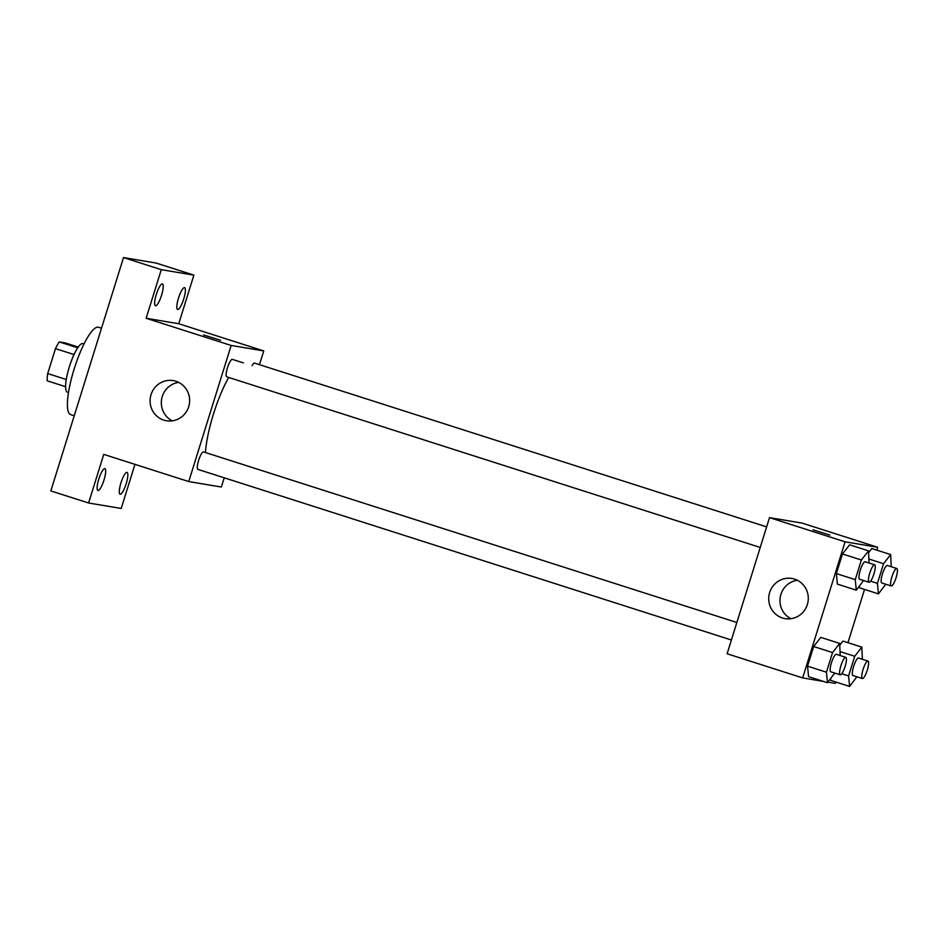 <?xml version="1.0" encoding="UTF-8"?>
<svg xmlns="http://www.w3.org/2000/svg" width="944" height="944" viewBox="0 0 944 944"><rect width="100%" height="100%" fill="white"/><g stroke="black" fill="none" stroke-linecap="round" stroke-linejoin="round"><path stroke-width="1.42" d="M66.257 379.5L47.707 373.564L55.472 348.619A24.202 5.558 107.7 0 1 59.307 341.929L65.289 342.932L78.258 347.073M47.707 373.564A24.202 5.558 107.7 0 0 47.2 380.821L65.584 386.698M68.487 392.527L67.378 392.173A25.476 5.841 -72.3 0 1 69.561 366.13A25.476 5.841 -72.3 0 1 82.895 343.651L84.004 344.005M74.045 354.566L55.472 348.619M77.738 347.817L59.307 341.929M101.504 328.217L98.542 327.273A45.843 10.526 107.7 0 0 74.552 367.735A45.843 10.526 107.7 0 0 70.611 414.605L74.234 415.761M134.945 464.365L121.21 508.462L88.606 502.999L50.834 490.915L123.511 257.582L156.102 263.046L193.886 275.129L178.746 323.733L263.754 350.92L259.47 364.667M224.235 477.806L221.356 487.033L188.753 481.57L103.746 454.383L88.606 502.999M126.177 483.717A11.446 2.631 -72.3 0 1 120.077 494.184A11.446 2.631 -72.3 0 1 120.95 482.844A11.446 2.631 -72.3 0 1 127.051 472.366A11.446 2.631 -72.3 0 1 126.177 483.717M104.017 480A11.446 2.631 -72.3 0 1 97.905 490.467A11.446 2.631 -72.3 0 1 98.778 479.127A11.446 2.631 -72.3 0 1 104.89 468.661A11.446 2.631 -72.3 0 1 104.017 480M188.753 481.57L231.15 345.457L146.143 318.27L161.282 269.665L123.511 257.582M163.76 420.115A20.379 19.824 99.5 0 1 173.177 380.585A20.379 19.824 99.5 0 1 189.355 403.949A20.379 19.824 99.5 0 1 163.76 420.115M161.282 269.665L193.886 275.129M161.554 295.283A11.446 2.631 -72.3 0 1 155.441 305.75A11.446 2.631 -72.3 0 1 156.315 294.398A11.446 2.631 -72.3 0 1 162.415 283.932A11.446 2.631 -72.3 0 1 161.554 295.283M183.714 299A11.446 2.631 -72.3 0 1 177.614 309.467A11.446 2.631 -72.3 0 1 178.487 298.115A11.446 2.631 -72.3 0 1 184.587 287.649A11.446 2.631 -72.3 0 1 183.714 299M146.143 318.27L178.746 323.733M760.227 547.461L226.784 376.845A9.169 2.1 107.7 0 1 227.575 367.476A9.169 2.1 107.7 0 1 232.377 359.381L243.328 362.874A56.038 12.862 107.7 0 0 243.186 362.838M228.672 377.447A56.038 12.862 107.7 0 0 205.414 452.53M231.15 345.457L263.754 350.92M766.634 526.882L254.538 363.098A9.169 2.1 107.7 0 0 252.048 365.658M731.399 640.008L197.957 469.404A9.169 2.1 -72.3 0 1 198.7 460.176A9.169 2.1 -72.3 0 1 203.479 451.916A9.169 2.1 -72.3 0 1 203.55 451.928L736.851 622.497M203.585 334.943L220.601 340.253M172.256 420.859A20.379 19.824 99.5 0 1 178.711 382.391M823.298 681.379L802.671 677.922L727.116 653.755L769.513 517.642L802.117 523.106L877.672 547.272L876.787 550.128M864.539 589.422L847.96 642.687M835.711 681.981L835.275 683.385L827.888 682.146M863.571 580.501L856.279 590.153L837.387 584.112L836.372 573.598L842.485 553.963L849.624 544.818L868.515 550.859L869.023 563.002M842.968 641.094L839.841 645.082L842.968 641.094L861.848 647.136L862.356 659.266M830.72 680.376L830.567 678.712L830.72 680.376L849.612 686.418L848.597 675.916L854.721 656.269L861.848 647.136M802.671 677.922L845.069 541.809L877.672 547.272M871.796 548.535L868.669 552.523L871.796 548.535L890.676 554.576L891.183 566.719M859.547 587.829L859.394 586.153L859.547 587.829L878.439 593.87L877.424 583.357L883.549 563.71L890.676 554.576M834.744 673.06L827.451 682.701L808.56 676.659L807.545 666.157L813.657 646.51L820.796 637.377L839.688 643.419L840.195 655.549M845.069 541.809L769.513 517.642M782.399 617.978A20.379 19.824 99.5 0 1 791.827 578.448A20.379 19.824 99.5 0 1 808.005 601.812A20.379 19.824 99.5 0 1 782.399 617.978M813.032 529.796L829.811 535.083L813.032 529.796M790.907 618.721A20.379 19.824 99.5 0 1 797.35 580.253M827.451 682.701L826.437 672.199L832.549 652.552L839.688 643.419M845.8 657.343A9.169 2.1 107.7 0 0 841.01 665.437A9.169 2.1 107.7 0 0 840.219 674.818A9.169 2.1 107.7 0 0 840.29 674.83A9.169 2.1 107.7 0 0 845.057 666.582A9.169 2.1 107.7 0 0 845.8 657.343L836.36 654.322A9.169 2.1 107.7 0 0 831.558 662.417A9.169 2.1 107.7 0 0 830.767 671.798A9.169 2.1 107.7 0 0 830.838 671.809M808.56 676.659L807.545 666.157L813.657 646.51L820.796 637.377M826.437 672.199L807.545 666.157M832.549 652.552L813.657 646.51M856.279 590.153L855.264 579.64L861.376 560.004L868.515 550.859M874.628 564.795A9.169 2.1 107.7 0 0 869.837 572.89A9.169 2.1 107.7 0 0 869.046 582.259A9.169 2.1 107.7 0 0 869.117 582.271A9.169 2.1 107.7 0 0 873.884 574.023A9.169 2.1 107.7 0 0 874.628 564.795L865.188 561.774A9.169 2.1 107.7 0 0 860.385 569.869A9.169 2.1 107.7 0 0 859.595 579.238A9.169 2.1 107.7 0 0 859.665 579.25M837.387 584.112L836.372 573.598L842.485 553.963L849.624 544.818M855.264 579.64L836.372 573.598M861.376 560.004L842.485 553.963M856.904 676.777L849.612 686.418M867.973 661.06A9.169 2.1 107.7 0 0 863.17 669.154A9.169 2.1 107.7 0 0 862.391 678.535A9.169 2.1 107.7 0 0 862.45 678.547A9.169 2.1 107.7 0 0 867.229 670.299A9.169 2.1 107.7 0 0 867.973 661.06L858.533 658.039A9.169 2.1 107.7 0 0 853.73 666.134A9.169 2.1 107.7 0 0 852.939 675.515A9.169 2.1 107.7 0 0 853.01 675.526M848.597 675.916L841.777 673.733M854.721 656.269L840.49 651.714M885.732 584.218L878.439 593.87M896.8 568.512A9.169 2.1 107.7 0 0 891.997 576.595A9.169 2.1 107.7 0 0 891.219 585.976A9.169 2.1 107.7 0 0 891.278 585.988A9.169 2.1 107.7 0 0 896.057 577.74A9.169 2.1 107.7 0 0 896.8 568.512L887.36 565.491A9.169 2.1 107.7 0 0 882.557 573.574A9.169 2.1 107.7 0 0 881.767 582.955A9.169 2.1 107.7 0 0 881.838 582.967M877.424 583.357L870.604 581.174M883.549 563.71L869.318 559.167M840.219 674.818L830.767 671.798M869.046 582.259L859.595 579.238M862.391 678.535L852.939 675.515M891.219 585.976L881.767 582.955"/></g></svg>
